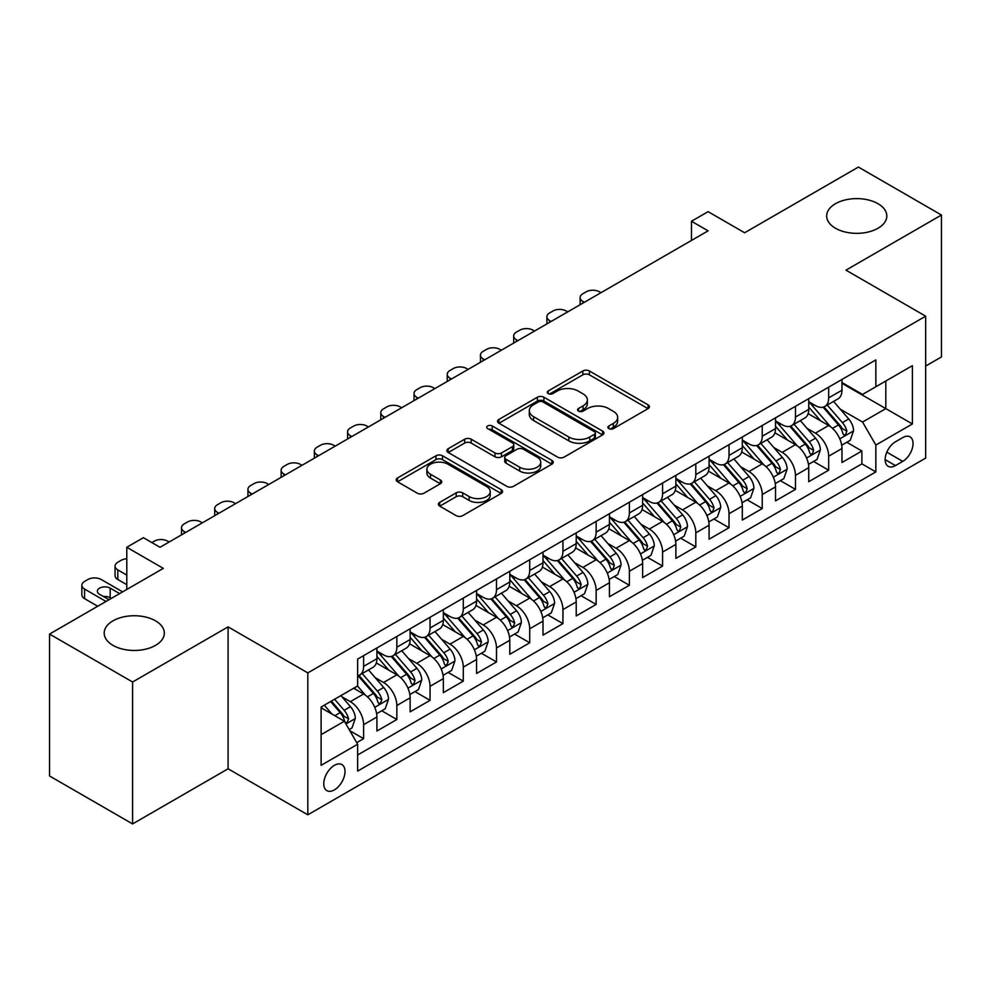 <?xml version="1.0" encoding="UTF-8"?>
<svg xmlns="http://www.w3.org/2000/svg" width="991" height="991" viewBox="0 0 991 991"><rect width="100%" height="100%" fill="white"/><g stroke="black" fill="none" stroke-linecap="round" stroke-linejoin="round"><path stroke-width="1.49" d="M608.87 428.62A3.233 1.858 0 0 0 613.429 428.62L648.077 408.626A4.608 2.663 0 0 0 649.427 406.744A4.608 2.663 0 0 0 648.077 404.861L589.385 370.968A4.608 2.663 0 0 0 582.869 370.968L548.221 390.974A3.233 1.858 0 0 0 547.28 392.287A3.233 1.858 0 0 0 548.221 393.613A3.233 1.858 0 0 0 552.78 393.613L557.264 391.024A14.754 8.523 0 0 1 578.137 391.024L583.03 393.848A14.754 8.523 0 0 1 587.353 399.869A14.754 8.523 0 0 1 583.03 405.889L578.546 408.478A3.233 1.858 0 0 0 577.592 409.803A3.233 1.858 0 0 0 578.546 411.116A3.233 1.858 0 0 0 583.104 411.116L587.589 408.527A14.754 8.523 0 0 1 608.462 408.527L613.355 411.352A14.754 8.523 0 0 1 617.666 417.372A14.754 8.523 0 0 1 613.355 423.405L608.87 425.981A3.233 1.858 0 0 0 607.917 427.307A3.233 1.858 0 0 0 608.87 428.62L608.87 425.981M155.513 620.824A30.064 17.355 0 0 0 122.748 617.071A30.064 17.355 0 0 0 104.191 633.1A30.064 17.355 0 0 0 112.999 645.376A30.064 17.355 0 0 0 145.764 649.142A30.064 17.355 0 0 0 164.32 633.1A30.064 17.355 0 0 0 155.513 620.824M878.001 203.7A30.064 17.355 0 0 0 845.236 199.934A30.064 17.355 0 0 0 826.68 215.976A30.064 17.355 0 0 0 835.487 228.252A30.064 17.355 0 0 0 868.252 232.018A30.064 17.355 0 0 0 886.809 215.976A30.064 17.355 0 0 0 878.001 203.7M334.388 789.889A15.038 8.684 120 0 0 344.211 776.634A15.038 8.684 120 0 0 341.907 764.594A15.038 8.684 120 0 0 334.388 765.337A15.038 8.684 120 0 0 324.577 778.579A15.038 8.684 120 0 0 326.881 790.632A15.038 8.684 120 0 0 334.388 789.889M439.719 502.363A4.608 2.663 0 0 0 438.369 504.246A4.608 2.663 0 0 0 439.719 506.128L456.194 515.642A4.608 2.663 0 0 0 462.71 515.642L501.186 493.431A4.608 2.663 0 0 0 502.536 491.548A4.608 2.663 0 0 0 501.186 489.665L442.494 455.773A4.608 2.663 0 0 0 435.978 455.773L397.502 477.996A4.608 2.663 0 0 0 396.152 479.867A4.608 2.663 0 0 0 397.502 481.75L417.384 493.233A4.608 2.663 0 0 0 423.913 493.233L440.376 483.732A4.608 2.663 0 0 0 441.726 481.849A4.608 2.663 0 0 0 440.376 479.966L430.515 474.268A12.338 7.123 0 0 1 426.898 469.239A12.338 7.123 0 0 1 434.516 462.661A12.338 7.123 0 0 1 447.957 464.197L486.593 486.507A12.338 7.123 0 0 1 490.211 491.548A12.338 7.123 0 0 1 482.592 498.126A12.338 7.123 0 0 1 469.152 496.578L462.71 492.861A4.608 2.663 0 0 0 456.194 492.861L439.719 502.363L439.719 506.128M925.668 366.051L941.45 356.933L941.45 215.022L858.404 167.07L744.637 232.761L708.094 211.665L691.483 221.253L708.094 230.841L159.997 547.28L143.385 537.692L126.786 547.28L126.786 589.472M132.596 682.006L132.596 823.93L228.091 768.793L228.091 626.869L132.596 682.006L49.55 634.067L163.317 568.376L126.786 547.28M228.091 626.869L307.817 672.901L925.668 316.179L925.668 458.102L307.817 814.813L307.817 672.901M941.45 215.022L845.955 270.159L925.668 316.179M557.599 457.099A4.608 2.663 0 0 0 564.114 457.099L602.59 434.888A4.608 2.663 0 0 0 603.94 433.005A4.608 2.663 0 0 0 602.59 431.122L543.898 397.23A4.608 2.663 0 0 0 537.382 397.23L498.907 419.441A4.608 2.663 0 0 0 497.556 421.324A4.608 2.663 0 0 0 498.907 423.207L557.599 457.099M488.947 429.326A3.233 1.858 0 0 1 492.217 429.772L492.217 425.944L551.888 460.394A4.608 2.663 0 0 1 553.238 462.277A4.608 2.663 0 0 1 551.888 464.16L513.412 486.37A4.608 2.663 0 0 1 506.897 486.37L448.205 452.478L448.205 448.712A4.608 2.663 0 0 0 446.854 450.595A4.608 2.663 0 0 0 448.205 452.478M448.205 448.712L464.668 439.211A4.608 2.663 0 0 1 471.183 439.211L494.992 452.949A4.608 2.663 0 0 0 501.508 452.949L512.434 446.644A4.608 2.663 0 0 0 513.784 444.761A4.608 2.663 0 0 0 512.434 442.878L487.659 428.57A3.233 1.858 0 0 1 486.705 427.257A3.233 1.858 0 0 1 488.699 425.535A3.233 1.858 0 0 1 492.217 425.944M132.596 823.93L49.55 775.978L49.55 634.067M356.735 742.655L363.623 738.679L349.835 730.726M341.994 696.846L350.343 701.665A18.792 10.851 60 0 1 363.623 724.681L376.914 717.013L376.914 731.011L396.846 719.503L381.733 710.77M375.217 677.671L383.554 682.489A18.792 10.851 60 0 1 396.846 705.505L410.125 697.825L410.125 711.835L430.057 700.327L414.944 691.594M408.428 658.495L416.777 663.313A18.792 10.851 60 0 1 430.057 686.317L443.349 678.649L443.349 692.647L463.28 681.139L448.167 672.418M441.652 639.319L449.988 644.125A18.792 10.851 60 0 1 463.28 667.141L476.572 659.473L476.572 673.471L496.491 661.963L481.378 653.242M474.875 620.143L483.212 624.949A18.792 10.851 60 0 1 496.491 647.965L509.783 640.297L509.783 654.295L529.714 642.787L514.602 634.067M508.086 600.955L516.422 605.774A18.792 10.851 60 0 1 529.714 628.79L543.006 621.122L543.006 635.12L562.938 623.612L547.812 614.891M541.309 581.779L549.646 586.598A18.792 10.851 60 0 1 562.938 609.614L576.217 601.933L576.217 615.944L596.148 604.436L581.036 595.702M574.52 562.603L582.869 567.422A18.792 10.851 60 0 1 596.148 590.438L609.44 582.758L609.44 596.755L629.372 585.26L614.259 576.527M607.743 543.427L616.08 548.246A18.792 10.851 60 0 1 629.372 571.25L642.651 563.582L642.651 577.58L662.583 566.072L647.47 557.351M640.954 524.251L649.303 529.058A18.792 10.851 60 0 1 662.583 552.074L675.874 544.406L675.874 558.404L695.806 546.896L680.693 538.175M674.177 505.063L682.514 509.882A18.792 10.851 60 0 1 695.806 532.898L709.085 525.23L709.085 539.228L729.017 527.72L713.904 518.999M707.388 485.887L715.737 490.706A18.792 10.851 60 0 1 729.017 513.722L742.309 506.054L742.309 520.052L762.24 508.544L747.127 499.811M740.611 466.711L748.948 471.53A18.792 10.851 60 0 1 762.24 494.546L775.532 486.866L775.532 500.876L795.463 489.368L780.338 480.635M773.835 447.536L782.172 452.354A18.792 10.851 60 0 1 795.463 475.358L808.743 467.69L808.743 481.688L828.674 470.18L828.674 456.182A18.792 10.851 -120 0 0 815.382 433.166L807.046 428.36M813.561 461.459L828.674 470.18M376.914 717.013A18.792 10.851 -120 0 0 363.623 693.997L353.663 688.237M410.125 697.825A18.792 10.851 -120 0 0 396.846 674.821L376.295 662.954M443.349 678.649A18.792 10.851 -120 0 0 430.057 655.633L409.518 643.778M476.572 659.473A18.792 10.851 -120 0 0 463.28 636.457L442.742 624.603M509.783 640.297A18.792 10.851 -120 0 0 496.491 617.282L475.953 605.427M543.006 621.122A18.792 10.851 -120 0 0 529.714 598.106L509.176 586.238M576.217 601.933A18.792 10.851 -120 0 0 562.938 578.93L542.387 567.063M609.44 582.758A18.792 10.851 -120 0 0 596.148 559.742L575.61 547.887M642.651 563.582A18.792 10.851 -120 0 0 629.372 540.566L608.821 528.711M675.874 544.406A18.792 10.851 -120 0 0 662.583 521.39L642.044 509.535M709.085 525.23A18.792 10.851 -120 0 0 695.806 502.214L675.255 490.347M742.309 506.054A18.792 10.851 -120 0 0 729.017 483.038L708.478 471.171M775.532 486.866A18.792 10.851 -120 0 0 762.24 463.862L741.702 451.995M808.743 467.69A18.792 10.851 -120 0 0 795.463 444.674L774.912 432.819M902.751 437.588L895.443 441.8A14.568 8.411 120 0 0 885.929 454.634A14.568 8.411 120 0 0 888.159 466.303A14.568 8.411 120 0 0 895.443 465.584L902.751 461.36A14.568 8.411 120 0 0 912.265 448.527A14.568 8.411 120 0 0 910.035 436.858A14.568 8.411 120 0 0 902.751 437.588M321.109 734.653L344.36 721.225L357.652 744.241L357.652 771.097L875.846 471.914L875.846 445.058L862.554 422.042L840.269 409.184M357.652 744.241L321.109 765.337L321.109 707.029L357.652 685.933L357.652 659.089L875.846 359.906L875.846 386.763L912.389 365.667L912.389 423.962L875.846 445.058M376.914 651.037L383.554 654.865A18.792 10.851 60 0 0 392.956 655.807L406.236 648.126A18.792 10.851 -120 0 0 410.125 639.529L410.125 628.79M410.125 631.862L416.777 635.689A18.792 10.851 60 0 0 426.167 636.618L439.459 628.951A18.792 10.851 -120 0 0 443.349 620.354L443.349 609.614M443.349 612.673L449.988 616.513A18.792 10.851 60 0 0 459.39 617.443L472.67 609.775A18.792 10.851 -120 0 0 476.572 601.165L476.572 590.425M476.572 593.498L483.212 597.338A18.792 10.851 60 0 0 492.601 598.267L505.893 590.599A18.792 10.851 -120 0 0 509.783 581.99L509.783 571.25M509.783 574.322L516.422 578.162A18.792 10.851 60 0 0 525.825 579.091L539.104 571.423A18.792 10.851 -120 0 0 543.006 562.814L543.006 552.074M543.006 555.146L549.646 558.974A18.792 10.851 60 0 0 559.035 559.915L572.327 552.235A18.792 10.851 -120 0 0 576.217 543.638L576.217 532.898M576.217 535.97L582.869 539.798A18.792 10.851 60 0 0 592.259 540.727L605.551 533.059A18.792 10.851 -120 0 0 609.44 524.462L609.44 513.722M609.44 516.782L616.08 520.622A18.792 10.851 60 0 0 625.482 521.551L638.761 513.883A18.792 10.851 -120 0 0 642.651 505.286L642.651 494.546M642.651 497.606L649.303 501.446A18.792 10.851 60 0 0 658.693 502.375L671.985 494.707A18.792 10.851 -120 0 0 675.874 486.098L675.874 475.358M675.874 478.43L682.514 482.27A18.792 10.851 60 0 0 691.916 483.199L705.196 475.531A18.792 10.851 -120 0 0 709.085 466.922L709.085 456.182M709.085 459.254L715.737 463.094A18.792 10.851 60 0 0 725.127 464.023L738.419 456.343A18.792 10.851 -120 0 0 742.309 447.746L742.309 437.006M742.309 440.078L748.948 443.906A18.792 10.851 60 0 0 758.35 444.835L771.63 437.167A18.792 10.851 -120 0 0 775.532 428.57L775.532 417.83M775.532 420.902L782.172 424.73A18.792 10.851 60 0 0 791.561 425.659L804.853 417.991A18.792 10.851 -120 0 0 808.743 409.394L808.743 398.655M357.652 754.981L861.897 463.862L861.897 451.004L841.966 462.512L841.966 448.514A18.792 10.851 -120 0 0 828.674 425.498L808.136 413.643M808.743 401.714L815.382 405.554A18.792 10.851 -120 0 0 824.785 406.483A18.792 10.851 -120 0 0 828.674 397.887L828.674 387.147M824.785 406.483L838.076 398.816A18.792 10.851 -120 0 0 841.966 390.206L841.966 379.466M363.623 655.633L363.623 666.373A18.792 10.851 60 0 1 359.733 674.982A18.792 10.851 60 0 1 357.652 675.738M359.733 674.982L373.025 667.302A18.792 10.851 -120 0 0 376.914 658.705L376.914 647.965M396.846 636.457L396.846 647.197A18.792 10.851 60 0 1 392.956 655.807M430.057 617.282L430.057 628.021A18.792 10.851 60 0 1 426.167 636.618M463.28 598.106L463.28 608.846A18.792 10.851 60 0 1 459.39 617.443M496.491 578.93L496.491 589.67A18.792 10.851 60 0 1 492.601 598.267M529.714 559.742L529.714 570.482A18.792 10.851 60 0 1 525.825 579.091M562.938 540.566L562.938 551.306A18.792 10.851 60 0 1 559.035 559.915M596.148 521.39L596.148 532.13A18.792 10.851 60 0 1 592.259 540.727M629.372 502.214L629.372 512.954A18.792 10.851 60 0 1 625.482 521.551M662.583 483.038L662.583 493.778A18.792 10.851 60 0 1 658.693 502.375M695.806 463.85L695.806 474.59A18.792 10.851 60 0 1 691.916 483.199M729.017 444.674L729.017 455.414A18.792 10.851 60 0 1 725.127 464.023M762.24 425.498L762.24 436.238A18.792 10.851 60 0 1 758.35 444.835M795.463 406.322L795.463 417.062A18.792 10.851 60 0 1 791.561 425.659M795.463 475.358L795.463 489.368M762.24 494.546L762.24 508.544M729.017 513.722L729.017 527.72M695.806 532.898L695.806 546.896M662.583 552.074L662.583 566.072M629.372 571.25L629.372 585.26M596.148 590.438L596.148 604.436M562.938 609.614L562.938 623.612M529.714 628.79L529.714 642.787M496.491 647.965L496.491 661.963M463.28 667.141L463.28 681.139M430.057 686.317L430.057 700.327M396.846 705.505L396.846 719.503M363.623 724.681L363.623 738.679M344.36 721.225L321.109 707.797M862.554 422.042L885.805 408.626L885.805 381.002L912.389 365.667M841.966 383.306L912.389 423.962M841.966 382.538L862.554 394.43L875.846 386.763M228.091 768.793L307.817 814.813M691.483 221.253L691.483 240.429M846.785 442.283L861.897 451.004M861.897 463.862L875.846 471.914M610.159 429.078L613.355 427.232A14.754 8.523 0 0 0 617.666 421.212L617.666 417.372M587.353 399.869L587.353 403.709A14.754 8.523 0 0 1 583.03 409.729L579.834 411.575M648.015 408.651L589.385 374.809A4.608 2.663 0 0 0 582.869 374.809L549.51 394.059M602.528 434.913L543.898 401.07A4.608 2.663 0 0 0 537.382 401.07L498.969 423.244M594.439 434.318A3.233 1.858 0 0 0 595.38 433.005A3.233 1.858 0 0 0 594.439 431.68L542.919 401.937A3.233 1.858 0 0 0 538.361 401.937L533.629 404.662A14.754 8.523 0 0 0 529.305 410.695A14.754 8.523 0 0 0 533.629 416.715L568.846 437.043A14.754 8.523 0 0 0 589.707 437.043L594.439 434.318L594.439 438.158A3.233 1.858 0 0 0 595.38 436.833L595.38 433.005M529.305 410.695L529.305 414.523A14.754 8.523 0 0 0 533.629 420.556L533.629 416.715M594.439 438.158L589.707 440.884A14.754 8.523 0 0 1 568.846 440.884L533.629 420.556M448.266 452.515L464.668 443.051L464.668 439.211M513.784 444.761L513.784 448.601A4.608 2.663 0 0 1 512.434 450.484L501.508 456.789A4.608 2.663 0 0 1 494.992 456.789L471.183 443.051A4.608 2.663 0 0 0 464.668 443.051M492.217 429.772L551.826 464.184M519.693 467.219A12.338 7.123 0 0 0 533.133 468.755A12.338 7.123 0 0 0 540.752 462.178A12.338 7.123 0 0 0 537.134 457.148L523.521 449.282A4.608 2.663 0 0 0 517.005 449.282L506.079 455.587A4.608 2.663 0 0 0 504.729 457.47A4.608 2.663 0 0 0 506.079 459.353L519.693 467.219L519.693 471.047A12.338 7.123 0 0 0 533.133 472.596A12.338 7.123 0 0 0 540.752 466.018L540.752 462.178M504.729 457.47L504.729 461.31A4.608 2.663 0 0 0 506.079 463.193L506.079 459.353M519.693 471.047L506.079 463.193M490.211 491.548L490.211 495.376A12.338 7.123 0 0 1 482.592 501.954A12.338 7.123 0 0 1 469.152 500.418L462.71 496.702A4.608 2.663 0 0 0 456.194 496.702L439.781 506.166M426.898 469.239L426.898 473.079A12.338 7.123 0 0 0 430.515 478.108L430.515 474.268M440.314 483.769L430.515 478.108M501.124 493.456L442.494 459.613A4.608 2.663 0 0 0 435.978 459.613L397.564 481.787M841.681 445.219L850.266 440.264L853.585 430.676A12.449 7.185 -120 0 0 848.742 418.982L833.567 401.417M584.356 302.28L582.869 301.413A9.39 5.426 -0 0 1 580.107 297.585A9.39 5.426 -0 0 1 582.869 293.745L586.189 291.825A9.39 5.426 -0 0 1 599.468 291.825L600.967 292.692M830.52 426.712L812.521 405.876A35.936 20.749 -120 0 0 808.743 401.925M820.647 420.865L810.588 409.209A29.829 17.219 -120 0 0 808.743 407.202M823.087 407.165L838.448 424.928A12.449 7.185 60 0 1 842.883 433.513L843.787 434.987L845.472 434.752L846.871 431.209A12.449 7.185 -120 0 0 842.424 422.637L827.25 405.059M823.992 406.867L840.492 425.969A6.342 3.667 60 0 1 842.09 428.446L846.871 431.209M808.47 464.407L817.055 459.44L820.375 449.852A12.449 7.185 -120 0 0 815.519 438.171L800.344 420.593M551.145 321.456L549.646 320.601A9.39 5.426 -0 0 1 546.896 316.761A9.39 5.426 -0 0 1 549.646 312.921L552.966 311.001A9.39 5.426 -0 0 1 566.257 311.001L567.744 311.868M797.309 445.888L779.31 425.052A35.936 20.749 -120 0 0 775.532 421.101M787.436 440.041L777.365 428.385A29.829 17.219 -120 0 0 775.532 426.39M789.877 426.341L805.225 444.117A12.449 7.185 60 0 1 809.659 452.689L810.564 454.163L812.248 453.928L813.648 450.385A12.449 7.185 -120 0 0 809.213 441.813L794.039 424.235M790.781 426.043L807.269 445.145A6.342 3.667 60 0 1 808.867 447.622L813.648 450.385M775.247 483.583L783.831 478.628L787.151 469.028A12.449 7.185 -120 0 0 782.308 457.346L767.121 439.769M517.921 340.631L516.422 339.777A9.39 5.426 -0 0 1 513.672 335.937A9.39 5.426 -0 0 1 516.422 332.096L519.755 330.189A9.39 5.426 -0 0 1 533.034 330.189L534.533 331.044M764.086 465.076L746.087 444.228A35.936 20.749 -120 0 0 742.309 440.277M754.213 459.217L744.142 447.573A29.829 17.219 -120 0 0 742.309 445.566M756.653 445.516L772.001 463.293A12.449 7.185 60 0 1 776.448 471.865L777.353 473.339L779.037 473.103L780.425 469.561A12.449 7.185 -120 0 0 775.99 460.988L760.815 443.411M757.558 445.232L774.058 464.321A6.342 3.667 60 0 1 775.656 466.811L780.425 469.561M742.024 502.759L750.608 497.804L753.928 488.216A12.449 7.185 -120 0 0 749.085 476.522L733.91 458.957M484.698 359.82L483.212 358.953A9.39 5.426 -0 0 1 480.462 355.112A9.39 5.426 -0 0 1 483.212 351.285L486.531 349.365A9.39 5.426 -0 0 1 499.823 349.365L501.31 350.219M730.862 484.252L712.863 463.404A35.936 20.749 -120 0 0 709.085 459.465M721.002 478.405L710.931 466.749A29.829 17.219 -120 0 0 709.085 464.742M723.442 464.692L738.79 482.468A12.449 7.185 60 0 1 743.225 491.04L744.13 492.515L745.814 492.279L747.214 488.749A12.449 7.185 -120 0 0 742.779 480.164L727.592 462.599M724.334 464.407L740.834 483.497A6.342 3.667 60 0 1 742.432 485.986L747.214 488.749M708.813 521.935L717.397 516.98L720.717 507.392A12.449 7.185 -120 0 0 715.874 495.698L700.687 478.133M451.487 378.996L449.988 378.128A9.39 5.426 -0 0 1 447.238 374.288A9.39 5.426 -0 0 1 449.988 370.461L453.308 368.541A9.39 5.426 -0 0 1 466.6 368.541L468.099 369.408M697.652 503.428L679.653 482.592A35.936 20.749 -120 0 0 675.874 478.641M687.779 497.581L677.708 485.924A29.829 17.219 -120 0 0 675.874 483.918M690.219 483.868L705.567 501.644A12.449 7.185 60 0 1 710.014 510.216L710.919 511.703L712.591 511.455L713.991 507.925A12.449 7.185 -120 0 0 709.556 499.34L694.381 481.775M691.123 483.583L707.611 502.685A6.342 3.667 60 0 1 709.209 505.162L713.991 507.925M675.589 541.111L684.174 536.156L687.494 526.568A12.449 7.185 -120 0 0 682.65 514.874L667.476 497.309M418.264 398.171L416.777 397.304A9.39 5.426 -0 0 1 414.027 393.477A9.39 5.426 -0 0 1 416.777 389.636L420.097 387.716A9.39 5.426 -0 0 1 433.377 387.716L434.876 388.583M664.428 522.604L646.429 501.768A35.936 20.749 -120 0 0 642.651 497.816M654.555 516.757L644.497 505.1A29.829 17.219 -120 0 0 642.651 503.094M656.996 503.056L672.356 520.82A12.449 7.185 60 0 1 676.791 529.405L677.695 530.879L679.38 530.643L680.78 527.101A12.449 7.185 -120 0 0 676.333 518.528L661.158 500.95M657.9 502.759L674.4 521.861A6.342 3.667 60 0 1 675.998 524.338L680.78 527.101M642.379 560.287L650.963 555.332L654.283 545.744A12.449 7.185 -120 0 0 649.427 534.062L634.252 516.484M385.053 417.347L383.554 416.493A9.39 5.426 -0 0 1 380.804 412.652A9.39 5.426 -0 0 1 383.554 408.812L386.874 406.892A9.39 5.426 -0 0 1 400.166 406.892L401.652 407.759M631.217 541.78L613.218 520.944A35.936 20.749 -120 0 0 609.44 516.992M621.345 535.933L611.274 524.276A29.829 17.219 -120 0 0 609.44 522.269M623.785 522.232L639.133 540.008A12.449 7.185 60 0 1 643.568 548.58L644.484 550.055L646.157 549.819L647.557 546.276A12.449 7.185 -120 0 0 643.122 537.704L627.947 520.126M624.689 521.935L641.177 541.036A6.342 3.667 60 0 1 642.775 543.514L647.557 546.276M609.155 579.475L617.74 574.52L621.06 564.92A12.449 7.185 -120 0 0 616.216 553.238L601.042 535.66M351.83 436.523L350.343 435.668A9.39 5.426 -0 0 1 347.581 431.828A9.39 5.426 -0 0 1 350.343 427.988L353.663 426.08A9.39 5.426 -0 0 1 366.943 426.08L368.441 426.935M597.994 560.956L579.995 540.12A35.936 20.749 -120 0 0 576.217 536.168M588.121 555.109L578.063 543.452A29.829 17.219 -120 0 0 576.217 541.458M590.562 541.408L605.922 559.184A12.449 7.185 60 0 1 610.357 567.756L611.261 569.23L612.946 568.995L614.346 565.452A12.449 7.185 -120 0 0 609.899 556.88L594.724 539.302M591.466 541.123L607.966 560.212A6.342 3.667 60 0 1 609.564 562.69L614.346 565.452M575.944 598.651L584.529 593.696L587.849 584.108A12.449 7.185 -120 0 0 582.993 572.414L567.818 554.836M318.619 455.699L317.12 454.844A9.39 5.426 -0 0 1 314.37 451.004A9.39 5.426 -0 0 1 317.12 447.176L320.44 445.256A9.39 5.426 -0 0 1 333.732 445.256L335.218 446.111M564.783 580.144L546.784 559.296A35.936 20.749 -120 0 0 543.006 555.344M554.91 574.297L544.839 562.64A29.829 17.219 -120 0 0 543.006 560.633M557.351 560.584L572.699 578.36A12.449 7.185 60 0 1 577.134 586.932L578.038 588.406L579.723 588.171L581.122 584.628A12.449 7.185 -120 0 0 576.688 576.056L561.513 558.49M558.255 560.299L574.743 579.388A6.342 3.667 60 0 1 576.341 581.878L581.122 584.628M542.721 617.827L551.306 612.872L554.626 603.284A12.449 7.185 -120 0 0 549.782 591.59L534.607 574.024M285.396 474.887L283.897 474.02A9.39 5.426 -0 0 1 281.147 470.18A9.39 5.426 -0 0 1 283.897 466.352L287.229 464.432A9.39 5.426 -0 0 1 300.508 464.432L302.007 465.299M531.56 599.32L513.561 578.484A35.936 20.749 -120 0 0 509.783 574.532M521.687 593.473L511.616 581.816A29.829 17.219 -120 0 0 509.783 579.809M524.128 579.76L539.476 597.536A12.449 7.185 60 0 1 543.923 606.108L544.827 607.594L546.512 607.347L547.912 603.816A12.449 7.185 -120 0 0 543.464 595.232L528.29 577.666M525.032 579.475L541.532 598.576A6.342 3.667 60 0 1 543.13 601.054L547.912 603.816M509.51 637.002L518.082 632.047L521.402 622.459A12.449 7.185 -120 0 0 516.559 610.766L501.384 593.2M252.172 494.063L250.686 493.196A9.39 5.426 -0 0 1 247.936 489.368A9.39 5.426 -0 0 1 250.686 485.528L254.006 483.608A9.39 5.426 -0 0 1 267.297 483.608L268.784 484.475M498.337 618.495L480.338 597.66A35.936 20.749 -120 0 0 476.572 593.708M488.476 612.649L478.405 600.992A29.829 17.219 -120 0 0 476.572 598.985M490.917 598.948L506.265 616.712A12.449 7.185 60 0 1 510.699 625.296L511.604 626.77L513.288 626.535L514.688 622.992A12.449 7.185 -120 0 0 510.254 614.42L495.066 596.842M491.821 598.651L508.309 617.752A6.342 3.667 60 0 1 509.907 620.23L514.688 622.992M476.287 656.178L484.872 651.223L488.191 641.635A12.449 7.185 -120 0 0 483.348 629.954L468.161 612.376M218.961 513.239L217.463 512.372A9.39 5.426 -0 0 1 214.713 508.544A9.39 5.426 -0 0 1 217.463 504.704L220.782 502.784A9.39 5.426 -0 0 1 234.074 502.784L235.573 503.651M465.126 637.671L447.127 616.836A35.936 20.749 -120 0 0 443.349 612.884M455.253 631.824L445.182 620.168A29.829 17.219 -120 0 0 443.349 618.161M457.693 618.124L473.041 635.888A12.449 7.185 60 0 1 477.489 644.472L478.393 645.946L480.078 645.711L481.465 642.168A12.449 7.185 -120 0 0 477.03 633.596L461.856 616.018M458.598 617.827L475.098 636.928A6.342 3.667 60 0 1 476.696 639.406L481.465 642.168M443.064 675.367L451.648 670.412L454.968 660.811A12.449 7.185 -120 0 0 450.125 649.13L434.95 631.552M185.738 532.415L184.252 531.56A9.39 5.426 -0 0 1 181.502 527.72A9.39 5.426 -0 0 1 184.252 523.88L187.572 521.972A9.39 5.426 -0 0 1 200.863 521.972L202.35 522.827M431.903 656.847L413.904 636.011A35.936 20.749 -120 0 0 410.125 632.06M422.03 651L411.971 639.344A29.829 17.219 -120 0 0 410.125 637.349M424.47 637.3L439.831 655.076A12.449 7.185 60 0 1 444.265 663.648L445.17 665.122L446.854 664.887L448.254 661.344A12.449 7.185 -120 0 0 443.819 652.772L428.632 635.194M425.374 637.002L441.875 656.104A6.342 3.667 60 0 1 443.473 658.581L448.254 661.344M409.853 694.542L418.437 689.587L421.757 679.999A12.449 7.185 -120 0 0 416.901 668.306L401.727 650.728M151.858 542.585L154.348 541.148A9.39 5.426 -0 0 1 167.64 541.148L169.139 542.003M398.692 676.035L380.693 655.187A35.936 20.749 -120 0 0 376.914 651.236M388.819 670.189L378.748 658.532A29.829 17.219 -120 0 0 376.914 656.525M391.259 656.476L406.607 674.252A12.449 7.185 60 0 1 411.042 682.824L411.959 684.298L413.631 684.063L415.031 680.52A12.449 7.185 -120 0 0 410.596 671.948L395.421 654.382M392.163 656.191L408.651 675.28A6.342 3.667 60 0 1 410.249 677.77L415.031 680.52M376.63 713.718L385.214 708.763L388.534 699.175A12.449 7.185 -120 0 0 383.69 687.481L368.516 669.916M365.468 695.211L357.528 686.007M126.786 575.09L117.818 569.912L117.818 579.5A9.39 5.426 180 0 1 115.055 575.66L115.055 566.072A9.39 5.426 -0 0 0 117.818 569.912M126.786 584.678L117.818 579.5M355.596 689.364L354.307 687.865M358.036 675.651L373.396 693.427A12.449 7.185 60 0 1 377.831 702L378.735 703.474L380.42 703.238L381.82 699.708A12.449 7.185 -120 0 0 377.373 691.123L362.198 673.558M358.94 675.367L375.44 694.468A6.342 3.667 60 0 1 377.038 696.946L381.82 699.708M126.786 558.763A9.39 5.426 -0 0 0 121.137 560.324L117.818 562.244A9.39 5.426 -0 0 0 115.055 566.072M349.179 729.574L352.003 727.939L355.323 718.351A12.449 7.185 -120 0 0 350.467 706.657L340.916 695.595M106.025 601.463L84.594 589.088A9.39 5.426 -0 0 1 81.844 585.26A9.39 5.426 -0 0 1 84.594 581.42L87.914 579.5A9.39 5.426 -0 0 1 101.206 579.5L122.624 591.875M331.997 714.09L324.305 705.183M97.713 606.257L84.594 598.675A9.39 5.426 180 0 1 81.844 594.848L81.844 585.26M322.385 708.54L321.109 707.066M111.339 598.391L110.174 597.722A7.519 4.336 -0 0 0 103.448 596.52M330.622 701.541L340.173 712.603A12.449 7.185 60 0 1 344.608 721.188L345.512 722.662L347.197 722.427L348.597 718.884A12.449 7.185 -120 0 0 344.162 710.299L334.599 699.237M331.39 701.095L342.217 713.644A6.342 3.667 60 0 1 343.815 716.121L348.597 718.884M119.638 593.597L110.174 588.134A7.519 4.336 -0 0 0 101.986 587.192A7.519 4.336 -0 0 0 97.341 591.193A7.519 4.336 -0 0 0 99.546 594.266L109.01 599.728M350.343 701.665L363.623 693.997M383.554 682.489L396.846 674.821M416.777 663.313L430.057 655.633M449.988 644.125L463.28 636.457M483.212 624.949L496.491 617.282M516.422 605.774L529.714 598.106M549.646 586.598L562.938 578.93M582.869 567.422L596.148 559.742M616.08 548.246L629.372 540.566M649.303 529.058L662.583 521.39M682.514 509.882L695.806 502.214M715.737 490.706L729.017 483.038M748.948 471.53L762.24 463.862M782.172 452.354L795.463 444.674M815.382 433.166L828.674 425.498M828.674 397.887L841.966 390.206M363.623 666.373L376.914 658.705M396.846 647.197L410.125 639.529M430.057 628.021L443.349 620.354M463.28 608.846L476.572 601.165M496.491 589.67L509.783 581.99M529.714 570.482L543.006 562.814M562.938 551.306L576.217 543.638M596.148 532.13L609.44 524.462M629.372 512.954L642.651 505.286M662.583 493.778L675.874 486.098M695.806 474.59L709.085 466.922M729.017 455.414L742.309 447.746M762.24 436.238L775.532 428.57M795.463 417.062L808.743 409.394M828.674 456.182L841.966 448.514M886.821 452.169L902.751 461.36M885.149 459.638L895.443 465.584M613.355 427.232L613.355 423.405M578.546 411.116L578.546 408.478M583.03 409.729L583.03 405.889M548.221 393.613L548.221 390.974M582.869 374.809L582.869 370.968M589.385 374.809L589.385 370.968M648.077 408.626L648.077 404.861M498.907 423.207L498.907 419.441M537.382 401.07L537.382 397.23M543.898 401.07L543.898 397.23M602.59 434.888L602.59 431.122M568.846 440.884L568.846 437.043M589.707 440.884L589.707 437.043M471.183 443.051L471.183 439.211M494.992 456.789L494.992 452.949M501.508 456.789L501.508 452.949M512.434 450.484L512.434 446.644M551.888 464.16L551.888 460.394M456.194 496.702L456.194 492.861M462.71 496.702L462.71 492.861M469.152 500.418L469.152 496.578M440.376 483.732L440.376 479.966M397.502 481.75L397.502 477.996M435.978 459.613L435.978 455.773M442.494 459.613L442.494 455.773M501.186 493.431L501.186 489.665M582.869 301.413L582.869 303.147M839.786 438.84L853.511 430.924M812.521 405.876L814.23 404.885M842.424 422.637L848.742 418.982M832.502 428.36L838.448 424.928M549.646 320.601L549.646 322.323M806.563 458.015L820.288 450.1M779.31 425.052L781.019 424.061M809.213 441.813L815.519 438.171M799.291 447.536L805.225 444.117M516.422 339.777L516.422 341.499M773.352 477.191L787.065 469.276M746.087 444.228L747.796 443.25M775.99 460.988L782.308 457.346M766.068 466.724L772.001 463.293M483.212 358.953L483.212 360.674M740.128 496.38L753.854 488.452M712.863 463.404L714.585 462.425M742.779 480.164L749.085 476.522M732.857 485.9L738.79 482.468M449.988 378.128L449.988 379.85M706.917 515.555L720.63 507.627M679.653 482.592L681.362 481.601M709.556 499.34L715.874 495.698M699.634 505.076L705.567 501.644M416.777 397.304L416.777 399.039M673.694 534.731L687.42 526.803M646.429 501.768L648.139 500.777M676.333 518.528L682.65 514.874M666.41 524.251L672.356 520.82M383.554 416.493L383.554 418.214M640.483 553.907L654.196 545.991M613.218 520.944L614.928 519.953M643.122 537.704L649.427 534.062M633.199 543.427L639.133 540.008M350.343 435.668L350.343 437.39M607.26 573.083L620.985 565.167M579.995 540.12L581.705 539.129M609.899 556.88L616.216 553.238M599.976 562.603L605.922 559.184M317.12 454.844L317.12 456.566M574.037 592.271L587.762 584.343M546.784 559.296L548.494 558.317M576.688 576.056L582.993 572.414M566.765 581.791L572.699 578.36M283.897 474.02L283.897 475.742M540.826 611.447L554.539 603.519M513.561 578.484L515.27 577.493M543.464 595.232L549.782 591.59M533.542 600.967L539.476 597.536M250.686 493.196L250.686 494.918M507.603 630.623L521.328 622.695M480.338 597.66L482.06 596.669M510.254 614.42L516.559 610.766M500.331 620.143L506.265 616.712M217.463 512.372L217.463 514.106M474.392 649.799L488.105 641.883M447.127 616.836L448.836 615.845M477.03 633.596L483.348 629.954M467.108 639.319L473.041 635.888M184.252 531.56L184.252 533.282M441.168 668.975L454.894 661.059M413.904 636.011L415.613 635.02M443.819 652.772L450.125 649.13M433.885 658.495L439.831 655.076M407.958 688.15L421.671 680.235M380.693 655.187L382.402 654.209M410.596 671.948L416.901 668.306M400.674 677.683L406.607 674.252M374.734 707.339L388.46 699.411M377.373 691.123L383.69 687.481M367.45 696.859L373.396 693.427M84.594 589.088L84.594 598.675M345.933 723.963L355.236 718.586M344.162 710.299L350.467 706.657M334.797 715.713L340.173 712.603M110.174 597.722L110.174 588.134M580.107 297.585L580.107 304.733M546.896 316.761L546.896 323.908M513.672 335.937L513.672 343.084M480.462 355.112L480.462 362.26M447.238 374.288L447.238 381.448M414.027 393.477L414.027 400.624M380.804 412.652L380.804 419.8M347.581 431.828L347.581 438.976M314.37 451.004L314.37 458.152M281.147 470.18L281.147 477.34M247.936 489.368L247.936 496.516M214.713 508.544L214.713 515.692M181.502 527.72L181.502 534.867"/></g></svg>
